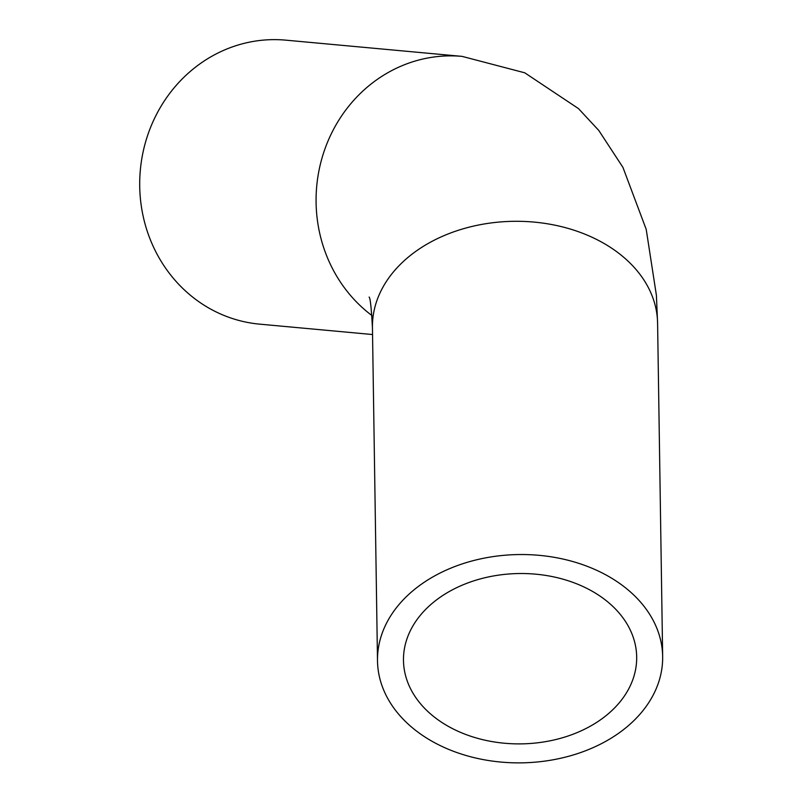 <?xml version="1.0" encoding="UTF-8"?>
<svg xmlns="http://www.w3.org/2000/svg" width="803" height="803" viewBox="0 0 803 803"><rect width="100%" height="100%" fill="white"/><g stroke="black" fill="none" stroke-linecap="round" stroke-linejoin="round"><path stroke-width="1.2" d="M461.675 732.848A116.616 85.178 -0.9 0 1 403.477 660.467A116.616 85.178 -0.9 0 1 518.788 573.533A116.616 85.178 -0.9 0 1 636.679 656.934A116.616 85.178 -0.9 0 1 578.893 731.844A116.616 85.178 -0.9 0 1 461.675 732.848M591.49 568.032A142.593 104.159 179.1 0 0 448.154 569.267A142.593 104.159 179.1 0 0 377.5 660.869A142.593 104.159 179.1 0 0 521.659 762.85A142.593 104.159 179.1 0 0 662.656 656.533A142.593 104.159 179.1 0 0 591.49 568.032M369.109 297.06C370.243 297.692 371.347 307.88 372.441 327.634A142.593 104.159 179.1 0 1 443.095 236.032A142.593 104.159 179.1 0 1 586.431 234.797A142.593 104.159 179.1 0 1 657.597 323.298L656.402 295.303L646.214 229.387L622.937 167.385L598.797 130.467L578.491 108.606L524.75 72.802L462.106 56.381L285.727 40.15A142.593 132.866 95.3 0 0 140.344 169.965A142.593 132.866 95.3 0 0 259.59 324.141L372.542 334.54M462.106 56.381A142.593 132.866 95.3 0 0 324.532 150.091A142.593 132.866 95.3 0 0 371.93 315.539M372.441 327.634L377.5 660.869M657.597 323.298L662.656 656.533"/></g></svg>
